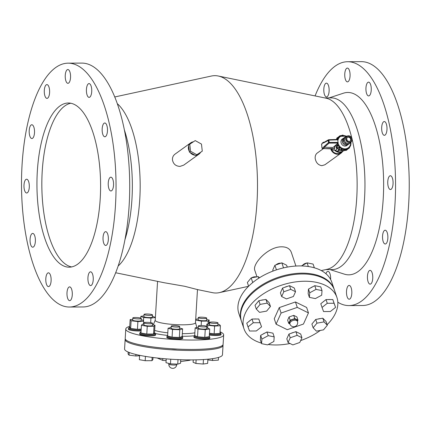 <?xml version="1.0" encoding="UTF-8"?>
<svg xmlns="http://www.w3.org/2000/svg" width="430" height="430" viewBox="0 0 430 430"><rect width="100%" height="100%" fill="white"/><g stroke="black" fill="none" stroke-linecap="round" stroke-linejoin="round"><path stroke-width="0.64" d="M197.483 289.583L195.489 322.715A20.172 3.096 -176.6 0 1 183.083 324.822A20.172 3.096 -176.6 0 1 155.219 320.291L157.563 281.37M115.665 272.754L164.104 282.714L184.685 286.289L197.451 289.573L212.495 292.669A108.677 42.129 89.7 0 0 219.364 292.631A108.677 42.129 89.7 0 0 255.834 155.235A108.677 42.129 89.7 0 0 218.246 76.008A108.677 42.129 89.7 0 0 211.372 76.04L114.756 96.96M220.004 332.573A7.493 1.15 -176.6 0 1 220.638 332.987A7.493 1.15 -176.6 0 1 210.329 333.54A7.493 1.15 -176.6 0 1 209.448 333.422M209.458 333.245L214.14 333.82L219.95 333.47L220.418 325.73L219.45 324.553L217.929 324.37M209.394 334.287A7.95 1.22 3.4 0 0 210.109 334.384A7.95 1.22 3.4 0 0 221.074 333.911A7.95 1.22 3.4 0 0 221.047 333.798L220.638 332.987M221.074 333.911L221.025 334.69A7.95 1.22 -176.6 0 1 210.06 335.163A7.95 1.22 -176.6 0 1 209.345 335.067M141.185 329.315A7.493 1.15 -176.6 0 1 132.918 328.95A7.493 1.15 -176.6 0 1 129.011 327.596A7.493 1.15 -176.6 0 1 129.688 327.257M132.73 319.425L130.15 319.576L129.688 327.316L130.65 328.493L137.428 329.321L141.201 329.095M129.011 327.596L128.506 328.348A7.95 1.22 3.4 0 0 128.468 328.456A7.95 1.22 3.4 0 0 132.8 329.81A7.95 1.22 3.4 0 0 141.131 330.192M141.088 330.971A7.95 1.22 -176.6 0 1 132.757 330.589A7.95 1.22 -176.6 0 1 128.419 329.235L128.468 328.456M154.51 332.895A7.493 1.15 -176.6 0 1 155.176 333.325A7.493 1.15 -176.6 0 1 147.651 334.131A7.493 1.15 -176.6 0 1 140.282 332.433A7.493 1.15 -176.6 0 1 141.018 332.078M144.002 324.204L142.378 324.215L141.427 325.279L140.965 333.019L146.786 334.046L153.558 334.013L154.504 332.949L154.972 325.209L152.467 324.763M140.282 332.433L139.777 333.185A7.95 1.22 3.4 0 0 139.739 333.293A7.95 1.22 3.4 0 0 147.603 334.986A7.95 1.22 3.4 0 0 155.612 334.25A7.95 1.22 3.4 0 0 155.585 334.137L155.176 333.325M155.612 334.25L155.563 335.029A7.95 1.22 -176.6 0 1 147.554 335.771A7.95 1.22 -176.6 0 1 139.691 334.072L139.739 333.293M182.143 336.47A7.493 1.15 -176.6 0 1 182.32 336.647A7.493 1.15 -176.6 0 1 174.795 337.453A7.493 1.15 -176.6 0 1 167.426 335.755A7.493 1.15 -176.6 0 1 167.625 335.588M171.151 327.418L168.065 328.284L167.603 336.023L172.07 337.179L179.342 337.459L182.137 336.583L182.605 328.842L179.611 328.068M167.426 335.755L166.921 336.507A7.95 1.22 3.4 0 0 166.878 336.615A7.95 1.22 3.4 0 0 174.747 338.308A7.95 1.22 3.4 0 0 182.755 337.571A7.95 1.22 3.4 0 0 182.728 337.459L182.32 336.647M182.755 337.571L182.707 338.351A7.95 1.22 -176.6 0 1 174.698 339.093A7.95 1.22 -176.6 0 1 166.835 337.394L166.878 336.615M207.652 328.112L207.824 325.247L214.602 326.08L220.418 325.73M206.722 326.338L206.862 324.075L207.824 325.247M214.14 333.82L214.602 326.08M201.154 325.531L201.423 321.129L208.19 321.097L209.141 320.033L206.658 319.592M195.645 320.108L201.423 321.129M208.018 324.005L208.19 321.097M208.905 323.951L209.141 320.033M150.667 322.64L150.941 318.092L155.391 317.464M155.391 317.458L152.408 316.238M143.529 324.209L143.706 321.237L142.744 320.06L141.196 319.872M172.07 337.179L172.537 329.444L179.804 329.719L182.605 328.842M168.065 328.284L172.537 329.444M194.537 335.61L194.032 336.367A7.95 1.22 3.4 0 0 193.994 336.475A7.95 1.22 3.4 0 0 194.602 336.991A7.95 1.22 3.4 0 0 203.449 338.238A7.95 1.22 3.4 0 0 209.872 337.432A7.95 1.22 3.4 0 0 209.845 337.319L209.431 336.507A7.493 1.15 -176.6 0 1 203.739 337.383A7.493 1.15 -176.6 0 1 195.075 336.201A7.493 1.15 -176.6 0 1 194.537 335.61A7.493 1.15 -176.6 0 1 194.709 335.464M198.257 327.407L195.172 327.848L194.704 335.588L197.52 336.798L204.787 337.367L209.249 336.733L209.711 328.993L206.733 327.773M209.872 337.432L209.824 338.211A7.95 1.22 -176.6 0 1 203.401 339.023A7.95 1.22 -176.6 0 1 194.553 337.77A7.95 1.22 -176.6 0 1 193.946 337.254L193.994 336.475M162.814 358.555L162.701 360.372L157.095 357.964M166.12 360.641L162.701 360.372M190.087 359.899L190.065 360.233L180.632 361.571M197.52 336.798L197.983 329.058L205.255 329.627L209.711 328.993M195.172 327.848L197.983 329.058M204.787 337.367L205.255 329.627M179.342 337.459L179.804 329.719M171.231 326.112L171.097 328.31A4.241 0.65 3.4 0 0 173.715 329.074A4.241 0.65 3.4 0 0 179.563 328.821L179.697 326.623A4.241 0.65 3.4 0 0 177.079 325.859A4.241 0.65 3.4 0 0 171.231 326.112A4.241 0.65 3.4 0 0 173.849 326.875A4.241 0.65 3.4 0 0 179.697 326.623M166.227 358.856L165.996 362.689L170.468 363.85L170.748 359.195M178.009 359.604L177.735 364.129L170.468 363.85M180.745 359.711L180.53 363.248L177.735 364.129M198.343 325.972L198.214 328.171A4.241 0.65 3.4 0 0 204.073 329.122A4.241 0.65 3.4 0 0 206.679 328.681L206.814 326.483A4.241 0.65 3.4 0 0 200.955 325.531A4.241 0.65 3.4 0 0 198.343 325.972A4.241 0.65 3.4 0 0 204.202 326.924A4.241 0.65 3.4 0 0 206.814 326.483M193.242 359.888L193.097 362.254L195.913 363.463L196.128 359.846M203.454 359.555L203.186 364.038L195.913 363.463M207.894 359.222L207.642 363.404L203.186 364.038M209.464 323.919L206.862 324.075M209.55 322.452L209.415 324.65A4.241 0.65 3.4 0 0 212.807 325.494A4.241 0.65 3.4 0 0 217.564 325.381A4.241 0.65 3.4 0 0 217.886 325.161L218.015 322.962A4.241 0.65 3.4 0 0 214.624 322.118A4.241 0.65 3.4 0 0 209.872 322.231A4.241 0.65 3.4 0 0 209.55 322.452A4.241 0.65 3.4 0 0 212.941 323.296A4.241 0.65 3.4 0 0 217.698 323.188A4.241 0.65 3.4 0 0 218.015 322.962M212.64 358.663L212.533 360.485L207.851 359.91M218.504 357.454L218.343 360.141L212.533 360.485M198.192 319.028L196.548 319.038L195.65 320.044M198.278 317.614L198.149 319.812A4.241 0.65 3.4 0 0 202.342 320.715A4.241 0.65 3.4 0 0 206.615 320.323L206.744 318.125A4.241 0.65 3.4 0 0 206.422 317.851A4.241 0.65 3.4 0 0 201.702 317.184A4.241 0.65 3.4 0 0 198.278 317.614A4.241 0.65 3.4 0 0 198.601 317.888A4.241 0.65 3.4 0 0 203.32 318.555A4.241 0.65 3.4 0 0 206.744 318.125M140.75 318.109L140.857 316.313L143.668 317.523L150.941 318.092M143.932 315.873L140.857 316.313M143.464 320.941L143.668 317.523M144.023 314.432L143.889 316.63A4.241 0.65 3.4 0 0 148.081 317.534A4.241 0.65 3.4 0 0 152.354 317.141L152.489 314.943A4.241 0.65 3.4 0 0 146.63 313.991A4.241 0.65 3.4 0 0 144.023 314.432A4.241 0.65 3.4 0 0 149.876 315.389A4.241 0.65 3.4 0 0 152.489 314.943M130.65 328.493L131.118 320.753L137.896 321.581L143.706 321.237M130.15 319.576L131.118 320.753M137.428 329.321L137.896 321.581M132.816 317.953L132.682 320.151A4.241 0.65 3.4 0 0 136.88 321.054A4.241 0.65 3.4 0 0 141.153 320.662L141.282 318.463A4.241 0.65 3.4 0 0 137.89 317.619A4.241 0.65 3.4 0 0 133.139 317.732A4.241 0.65 3.4 0 0 132.816 317.953A4.241 0.65 3.4 0 0 136.208 318.797A4.241 0.65 3.4 0 0 140.965 318.689A4.241 0.65 3.4 0 0 141.282 318.463M128.199 352.014L128.081 353.987L129.043 355.159L129.21 352.428M135.918 354.444L135.821 355.992L129.043 355.159M139.594 355.766L135.821 355.992M146.786 334.046L147.253 326.305L154.021 326.273L154.972 325.209M141.427 325.279L147.253 326.305M153.558 334.013L154.021 326.273M144.088 322.79L143.953 324.989A4.241 0.65 3.4 0 0 144.281 325.263A4.241 0.65 3.4 0 0 148.995 325.929A4.241 0.65 3.4 0 0 152.419 325.499L152.553 323.301A4.241 0.65 3.4 0 0 152.231 323.027A4.241 0.65 3.4 0 0 147.511 322.36A4.241 0.65 3.4 0 0 144.088 322.79A4.241 0.65 3.4 0 0 144.41 323.07A4.241 0.65 3.4 0 0 149.129 323.736A4.241 0.65 3.4 0 0 152.553 323.301M139.621 355.277L139.358 359.684L145.179 360.716L145.442 356.352M152.15 357.357L151.951 360.679L145.179 360.716M153.026 357.47L152.897 359.614L151.951 360.679M177.171 349.074A4.773 0.731 -176.6 0 1 171.108 348.719M220.052 331.783A49.036 7.525 -176.6 0 1 223.67 334.911L223.105 344.322A49.036 7.525 -176.6 0 1 192.946 349.44A49.036 7.525 -176.6 0 1 125.211 338.426L125.775 329.014A49.036 7.525 -176.6 0 1 129.742 326.343M222.955 344.838A49.036 7.525 -176.6 0 1 223.041 345.371A49.036 7.525 -176.6 0 1 192.882 350.488A49.036 7.525 -176.6 0 1 125.146 339.474A49.036 7.525 -176.6 0 1 125.297 338.958M223.041 345.371L222.477 354.782A49.036 7.525 -176.6 0 1 192.312 359.899A49.036 7.525 -176.6 0 1 124.576 348.886L125.146 339.474M223.67 334.911A49.036 7.525 -176.6 0 1 193.511 340.028A49.036 7.525 -176.6 0 1 125.775 329.014M342.753 151.124A6.998 6.219 -125.7 0 1 341.001 153.193L324.887 164.781L321.887 165.674C318.248 165.125 316.018 162.739 315.195 158.53C314.996 156.069 315.679 154.236 317.254 153.032L323.425 148.597M352.138 139.331A85.855 33.282 89.7 0 1 355.82 160.782A85.855 33.282 89.7 0 1 327.01 269.33L321.258 270.572M218.246 76.008L326.123 98.196A85.855 33.282 89.7 0 1 351.821 138.03M295.915 266.046L291.298 252.297C289.616 248.083 285.59 246.299 279.215 246.944L278.543 247.051C266.1 248.948 252.238 264.391 254.807 270.373L256.984 276.85M202.272 151.172L195.639 155.579L194.994 155.219L189.383 152.07L188.587 144.996L195.22 140.588L201.476 144.093L202.272 151.172L196.806 154.741L190.544 151.231L189.748 144.157M194.994 155.219A6.998 6.219 -125.7 0 1 190.028 152.435M189.297 151.338A6.998 6.219 -125.7 0 1 188.668 145.722M189.189 144.561A6.998 6.219 -125.7 0 1 190.759 142.819A6.998 6.219 -125.7 0 1 193.344 141.809M200.547 152.376A6.998 6.219 -125.7 0 1 198.934 154.182A6.998 6.219 -125.7 0 1 196.204 155.208M341.001 153.193A6.998 6.219 -125.7 0 1 330.74 148.861M331.347 148.882A6.364 5.654 54.3 0 0 332.707 151.296A6.364 5.654 54.3 0 0 340.63 152.677L342.409 151.398A6.364 5.654 -125.7 0 1 334.583 150.129M328.396 94.869A6.891 2.671 89.7 0 1 326.504 96.933A6.891 2.671 89.7 0 1 323.795 90.058A6.891 2.671 89.7 0 1 326.435 83.151A6.891 2.671 89.7 0 1 328.918 87.371A6.891 2.671 89.7 0 1 328.396 94.869M325.94 273.749A6.891 2.671 89.7 0 1 327.945 271.373A6.891 2.671 89.7 0 1 328.617 271.593A6.891 2.671 89.7 0 1 330.616 279.468M348.413 285.681A6.891 2.671 89.7 0 1 349.122 285.429A6.891 2.671 89.7 0 1 351.831 292.303A6.891 2.671 89.7 0 1 349.192 299.21A6.891 2.671 89.7 0 1 346.515 293.26A6.891 2.671 89.7 0 1 348.413 285.681M368.177 272.426A6.891 2.671 89.7 0 1 370.069 270.363A6.891 2.671 89.7 0 1 372.778 277.242A6.891 2.671 89.7 0 1 370.139 284.144A6.891 2.671 89.7 0 1 367.655 279.93A6.891 2.671 89.7 0 1 368.177 272.426M382.609 235.387A6.891 2.671 89.7 0 1 385.167 230.217A6.891 2.671 89.7 0 1 387.876 237.091A6.891 2.671 89.7 0 1 385.242 243.998A6.891 2.671 89.7 0 1 382.609 235.387M387.844 184.481A6.891 2.671 89.7 0 1 390.375 175.746A6.891 2.671 89.7 0 1 393.084 182.621A6.891 2.671 89.7 0 1 390.451 189.528A6.891 2.671 89.7 0 1 387.844 184.481M382.485 133.354A6.891 2.671 89.7 0 1 381.845 125.834A6.891 2.671 89.7 0 1 384.296 121.545A6.891 2.671 89.7 0 1 387.005 128.419A6.891 2.671 89.7 0 1 384.366 135.326A6.891 2.671 89.7 0 1 382.485 133.354M367.956 95.702A6.891 2.671 89.7 0 1 365.941 88.171A6.891 2.671 89.7 0 1 368.558 82.141A6.891 2.671 89.7 0 1 371.267 89.015A6.891 2.671 89.7 0 1 368.628 95.922A6.891 2.671 89.7 0 1 367.956 95.702M348.16 81.619A6.891 2.671 89.7 0 1 347.451 81.867A6.891 2.671 89.7 0 1 344.742 74.992A6.891 2.671 89.7 0 1 347.381 68.085A6.891 2.671 89.7 0 1 350.058 74.041A6.891 2.671 89.7 0 1 348.16 81.619M71.638 266.933A82.092 31.825 89.7 0 1 41.834 185.239A82.092 31.825 89.7 0 1 70.789 103.238M77.642 264.187A82.092 31.825 89.7 0 1 69.192 267.186A82.092 31.825 89.7 0 1 36.942 185.26A82.092 31.825 89.7 0 1 68.343 103.006A82.092 31.825 89.7 0 1 100.249 173.924A82.092 31.825 89.7 0 1 77.642 264.187M48.88 96.32A6.891 2.671 89.7 0 1 46.988 98.384A6.891 2.671 89.7 0 1 44.279 91.504A6.891 2.671 89.7 0 1 46.918 84.603A6.891 2.671 89.7 0 1 49.402 88.817A6.891 2.671 89.7 0 1 48.88 96.32M34.448 133.359A6.891 2.671 89.7 0 1 31.884 138.53A6.891 2.671 89.7 0 1 29.181 131.655A6.891 2.671 89.7 0 1 31.815 124.748A6.891 2.671 89.7 0 1 34.448 133.359M29.208 184.266A6.891 2.671 89.7 0 1 26.681 193A6.891 2.671 89.7 0 1 23.973 186.125A6.891 2.671 89.7 0 1 26.606 179.219A6.891 2.671 89.7 0 1 29.208 184.266M34.572 235.393A6.891 2.671 89.7 0 1 35.206 242.912A6.891 2.671 89.7 0 1 32.761 247.202A6.891 2.671 89.7 0 1 30.052 240.322A6.891 2.671 89.7 0 1 32.685 233.42A6.891 2.671 89.7 0 1 34.572 235.393M49.101 273.045A6.891 2.671 89.7 0 1 51.116 280.575A6.891 2.671 89.7 0 1 48.499 286.606A6.891 2.671 89.7 0 1 45.79 279.731A6.891 2.671 89.7 0 1 48.423 272.824A6.891 2.671 89.7 0 1 49.101 273.045M68.897 287.127A6.891 2.671 89.7 0 1 69.606 286.875A6.891 2.671 89.7 0 1 72.31 293.754A6.891 2.671 89.7 0 1 69.676 300.661A6.891 2.671 89.7 0 1 66.999 294.706A6.891 2.671 89.7 0 1 68.897 287.127M88.661 273.878A6.891 2.671 89.7 0 1 90.553 271.814A6.891 2.671 89.7 0 1 93.256 278.688A6.891 2.671 89.7 0 1 90.622 285.595A6.891 2.671 89.7 0 1 88.134 281.376A6.891 2.671 89.7 0 1 88.661 273.878M103.093 236.833A6.891 2.671 89.7 0 1 105.651 231.662A6.891 2.671 89.7 0 1 108.36 238.542A6.891 2.671 89.7 0 1 105.721 245.449A6.891 2.671 89.7 0 1 103.093 236.833M108.328 185.932A6.891 2.671 89.7 0 1 110.859 177.192A6.891 2.671 89.7 0 1 113.568 184.072A6.891 2.671 89.7 0 1 110.929 190.974A6.891 2.671 89.7 0 1 108.328 185.932M102.963 134.805A6.891 2.671 89.7 0 1 102.329 127.285A6.891 2.671 89.7 0 1 104.78 122.991A6.891 2.671 89.7 0 1 107.489 129.871A6.891 2.671 89.7 0 1 104.85 136.778A6.891 2.671 89.7 0 1 102.963 134.805M88.44 97.153A6.891 2.671 89.7 0 1 86.425 89.617A6.891 2.671 89.7 0 1 89.042 83.587A6.891 2.671 89.7 0 1 91.751 90.467A6.891 2.671 89.7 0 1 89.112 97.368A6.891 2.671 89.7 0 1 88.44 97.153M68.644 83.065A6.891 2.671 89.7 0 1 67.935 83.318A6.891 2.671 89.7 0 1 65.226 76.438A6.891 2.671 89.7 0 1 67.865 69.536A6.891 2.671 89.7 0 1 70.541 75.486A6.891 2.671 89.7 0 1 68.644 83.065M198.934 154.182L183.712 165.131L179.987 166.41C175.822 166.2 173.317 164.061 172.473 159.987C172.279 157.53 173.123 155.59 174.999 154.155L190.759 142.819M114.17 152.446A121.932 47.268 89.7 0 1 69.402 307.025A121.932 47.268 89.7 0 1 21.5 185.341A121.932 47.268 89.7 0 1 68.139 63.167A121.932 47.268 89.7 0 1 114.17 152.446M68.139 63.167L81.818 63.097A121.932 47.268 89.7 0 1 127.85 152.37A121.932 47.268 89.7 0 1 83.081 306.956L69.402 307.025M124.377 129.93A85.855 33.282 89.7 0 1 131.032 161.949A85.855 33.282 89.7 0 1 124.947 239.687M117.304 103.668A85.855 33.282 89.7 0 1 138.852 161.906A85.855 33.282 89.7 0 1 118.142 266.019M324.768 97.916L331.229 97.879A85.855 33.282 89.7 0 1 363.64 160.739A85.855 33.282 89.7 0 1 332.116 269.589L325.66 269.621M329.149 97.889L343.425 93.197A91.181 35.351 89.7 0 1 382.238 159.229A91.181 35.351 89.7 0 1 344.36 274.147L330.041 269.599M315.072 95.922A121.932 47.268 89.7 0 1 347.655 61.721A121.932 47.268 89.7 0 1 393.687 150.995A121.932 47.268 89.7 0 1 348.918 305.579A121.932 47.268 89.7 0 1 337.829 302.242M347.655 61.721L361.34 61.651A121.932 47.268 89.7 0 1 407.371 150.925A121.932 47.268 89.7 0 1 362.603 305.504L348.918 305.579M195.639 155.579L196.806 154.741M189.383 152.07L190.544 151.231M324.338 147.259L333.073 147.452L338.071 143.061L329.063 143.104A0.532 0.462 -131.3 0 1 328.515 142.604L329.176 142.459L329.063 143.104L324.338 147.259L323.725 146.818L328.515 142.604L328.251 140.261A0.532 0.478 -119.4 0 1 328.687 139.745L328.912 140.121L323.306 143.056L323.806 142.497M324.349 147.259A3.182 1.231 89.7 0 1 323.355 148.597L333.615 148.543A3.182 1.231 -90.3 0 0 334.814 145.921M328.762 139.739L337.706 139.417L338.071 143.061M322.059 148.113L322.038 148.006A0.532 0.473 54.3 0 0 322.575 148.511L322.409 148.479M323.306 143.056A2.65 1.027 -90.3 0 0 321.962 144.05L321.635 144.399M323.075 148.554L322.505 148.533A0.532 0.532 0 0 1 322 148.06L321.581 144.351A0.532 0.532 0 0 1 321.801 143.862A0.532 0.473 54.3 0 0 321.618 144.292L322.038 148.006L322.376 147.759L322.839 148.323M333.008 148.543L332.385 148.904M340.103 149.823A6.998 6.219 -125.7 0 1 338.727 148.99M337.803 148.156A6.998 6.219 -125.7 0 1 336.771 146.797M336.222 145.684A6.998 6.219 -125.7 0 1 335.964 144.915M342.93 150.828L341.522 151.838L337.125 151.865L337.066 151.371L339.157 149.871M339.587 150.091L337.125 151.865M337.066 151.371A5.832 5.181 -125.7 0 1 335.233 150.129M343.006 150.892A6.364 5.654 -125.7 0 1 342.409 151.398M336.201 146.872L336.647 149.769L335.851 150.124L333.153 150.14A4.44 1.72 -90.3 0 0 334.852 145.888M331.955 148.909A4.44 1.72 -90.3 0 0 332.761 150.027A4.44 1.72 -90.3 0 0 333.153 150.14M342.839 150.726A6.918 6.149 -125.7 0 1 342.441 150.742A6.918 6.149 -125.7 0 1 335.545 145.281M347.354 137.353A2.387 2.118 -125.7 0 1 349.934 137.869A2.387 2.118 -125.7 0 1 350.552 140.535A2.387 2.118 -125.7 0 1 350.111 141.19M351.02 140.196A2.387 2.118 -125.7 0 1 350.359 141.04A2.387 2.118 -125.7 0 1 347.246 140.341A2.387 2.118 -125.7 0 1 347.574 137.17A2.387 2.118 -125.7 0 1 350.283 137.423A2.387 2.118 -125.7 0 1 351.02 140.196M347.558 144.878A3.978 3.531 -125.7 0 1 341.759 144.292A3.978 3.531 -125.7 0 1 343.049 138.605M336.926 139.444A0.704 0.623 -125.7 0 1 337.211 139.385A7.423 6.595 54.3 0 0 337.195 139.433M337.958 146.017A0.704 0.623 -125.7 0 1 337.356 144.84A7.423 6.595 54.3 0 0 337.958 146.017L336.873 146.797A0.704 0.623 -125.7 0 1 336.271 145.62L337.356 144.84M343.167 135.203A0.704 0.623 54.3 0 0 342.377 135.273M339.759 136.326A0.704 0.623 -125.7 0 1 340.732 135.767M338.673 137.106A0.704 0.623 -125.7 0 1 338.91 136.525L339.996 135.74M338.646 137.208A7.423 6.595 54.3 0 0 337.883 138.111A0.704 0.623 -125.7 0 1 338.646 137.208M337.883 138.111L336.798 138.895A0.704 0.623 -125.7 0 1 336.937 138.03L338.023 137.245M338.91 147.28A7.423 6.595 54.3 0 0 339.877 148.178A0.704 0.623 -125.7 0 1 338.91 147.28L337.824 148.065A0.704 0.623 -125.7 0 0 338.792 148.963A7.423 6.595 54.3 0 0 340.098 149.801L341.183 149.022A7.423 6.595 54.3 0 0 342.371 149.506A0.704 0.623 -125.7 0 1 341.183 149.022M339.877 148.178L338.792 148.963M341.286 150.285A0.704 0.623 -125.7 0 1 340.098 149.801M343.833 149.796A7.423 6.595 54.3 0 0 345.059 149.791A0.704 0.623 -125.7 0 1 343.833 149.796L342.748 150.575A0.704 0.623 -125.7 0 0 343.747 150.919L344.833 150.135M346.456 149.484A7.423 6.595 54.3 0 0 347.531 148.99A0.704 0.623 -125.7 0 1 346.456 149.484L345.371 150.263A0.704 0.623 -125.7 0 0 346.209 150.382L347.295 149.597M349.483 147.393A0.704 0.623 -125.7 0 1 348.703 148.156M349.267 148.092L348.182 148.871A0.704 0.623 -125.7 0 1 347.633 148.947M350.676 145.2A0.704 0.623 -125.7 0 1 350.428 145.861L350.45 145.851M344.285 150.532A7.423 6.595 54.3 0 0 345.371 150.263M341.312 150.296A7.423 6.595 54.3 0 0 342.748 150.575M336.873 146.797A7.423 6.595 54.3 0 0 337.824 148.065M336.007 144.872A7.423 6.595 54.3 0 0 336.271 145.62M336.798 138.895A7.423 6.595 54.3 0 0 336.454 139.46M259.408 277.775L258.279 276.619L251.184 277.887L247.363 282.505L248.604 286.213M258.796 278.162L258.279 276.619M252.738 282.515L251.184 277.887M314.357 267.809L313.099 264.079L307.117 262.875L301.435 265.939M294.512 319.184A3.978 2.376 161.4 0 0 289.583 323.032L289.922 324.037A3.978 2.376 -18.6 0 1 290.024 322.79A3.978 2.376 -18.6 0 1 294.851 320.189A3.978 2.376 -18.6 0 1 297.458 321.506L297.119 320.5A3.978 2.376 161.4 0 0 294.512 319.184M293.701 315.362L289.073 316.969L290.159 320.194L294.781 318.582L293.701 315.362L296.894 316.931L297.974 320.156L297.42 321.393M294.781 318.582L297.974 320.156M289.073 316.969L287.648 320.156L288.729 323.376L290.159 320.194M289.89 323.951L288.729 323.376M303.451 324.043L287.267 329.681L276.087 324.182L281.086 313.045L297.27 307.402L308.455 312.9L303.451 324.043M297.27 307.402L295.442 301.962L306.628 307.461L308.455 312.9M295.442 301.962L279.258 307.606L281.086 313.045M279.258 307.606L274.259 318.743L276.087 324.182M287.262 267.1L286.627 265.208L281.833 262.848L274.899 265.267L272.754 270.04L273.088 271.04M283.52 267.868L281.833 262.848M308.337 266.519L307.117 262.875M322.005 290.589L320.764 286.885L314.776 285.681L308.471 289.084L308.154 293.685L309.401 297.393L309.718 292.787L316.023 289.39L322.005 290.589L321.688 295.195L315.383 298.592L309.401 297.393M314.776 285.681L316.023 289.39M308.471 289.084L309.718 292.787M317.861 286.299A5.961 3.564 161.4 0 0 317.044 286.138M312.9 286.697A5.961 3.564 161.4 0 0 310.643 287.912M308.912 263.241A4.241 2.537 161.4 0 0 307.939 263.042M306.751 263.074A4.241 2.537 161.4 0 0 302.618 265.305M276.436 269.852L274.899 265.267M295.534 291.717L294.287 288.009L289.492 285.654L282.558 288.073L280.414 292.846L281.661 296.55L283.805 291.776L290.739 289.358L295.534 291.717L293.389 296.49L286.45 298.909L281.661 296.55M289.492 285.654L290.739 289.358M282.558 288.073L283.805 291.776M287.412 286.38A5.961 3.564 161.4 0 0 284.671 287.337M280.865 263.187A4.241 2.537 161.4 0 0 280.365 263.165A4.241 2.537 161.4 0 0 275.985 264.885M270.459 306.477L269.212 302.774L265.939 299.42L258.844 300.694L255.022 305.311L256.269 309.019L260.091 304.397L267.186 303.129L270.459 306.477L266.632 311.1L259.537 312.368L256.269 309.019M265.939 299.42L267.186 303.129M258.844 300.694L260.091 304.397M263.59 299.844A5.961 3.564 161.4 0 0 260.913 300.323M257.285 302.575A5.961 3.564 161.4 0 0 257.016 302.903M256.414 276.952A4.241 2.537 161.4 0 0 251.991 277.603A4.241 2.537 161.4 0 0 251.652 277.802M261.558 326.827L258.779 319.001L252.012 319.038L246.766 323.188L248.013 326.897L253.254 322.742L260.026 322.71L261.558 326.827L256.312 330.976L249.545 331.014L248.013 326.897M252.012 319.038L253.254 322.742M258.779 319.001L260.026 322.71M256.119 319.017A5.961 3.564 161.4 0 0 254.141 319.028M250.362 320.339A5.961 3.564 161.4 0 0 248.825 321.559M274.19 336.873L272.948 333.164L266.96 331.965L260.655 335.362L260.338 339.969L261.585 343.672L261.902 339.071L268.207 335.669L274.19 336.873L273.872 341.474L267.573 344.876L261.585 343.672M260.655 335.362L261.902 339.071M266.96 331.965L268.207 335.669M265.063 332.992A5.961 3.564 161.4 0 0 262.805 334.207M301.935 337.711L300.688 334.008L295.894 331.648L288.96 334.067L286.815 338.84L288.062 342.549L290.207 337.776L297.141 335.357L301.935 337.711L299.791 342.484L292.851 344.903L288.062 342.549M288.96 334.067L290.207 337.776M295.894 331.648L297.141 335.357M293.717 332.411A5.961 3.564 161.4 0 0 291.148 333.304M327.327 325.247L326.08 321.538L322.806 318.189L315.711 319.458L311.89 324.08L313.137 327.784L316.958 323.166L324.053 321.893L327.327 325.247L323.505 329.864L316.405 331.138L313.137 327.784M322.806 318.189L324.053 321.893M315.711 319.458L316.958 323.166M320.377 318.625A5.961 3.564 161.4 0 0 317.894 319.065M335.577 307.369L332.804 299.543L326.031 299.581L320.791 303.731L322.038 307.439L327.278 303.284L334.051 303.252L335.577 307.369L330.337 311.519L323.564 311.556L322.038 307.439M332.804 299.543L334.051 303.252M326.031 299.581L327.278 303.284M330.17 299.56A5.961 3.564 161.4 0 0 328.187 299.57M324.301 300.952A5.961 3.564 161.4 0 0 322.952 302.021M241.391 321.06A49.036 29.31 -18.6 0 1 241.251 320.662A49.036 29.31 -18.6 0 1 302.043 273.174A49.036 29.31 -18.6 0 1 334.223 289.428A49.036 29.31 -18.6 0 1 334.352 289.836M261.386 343.086A49.036 29.31 -18.6 0 1 243.96 328.719L241.52 321.468A49.036 29.31 -18.6 0 1 302.317 273.98A49.036 29.31 -18.6 0 1 334.492 290.234L336.926 297.49A49.036 29.31 -18.6 0 1 327.139 324.682M243.96 328.719A49.036 29.31 -18.6 0 1 304.752 281.236A49.036 29.31 -18.6 0 1 336.926 297.49M320.323 330.433A49.036 29.31 -18.6 0 1 300.64 340.587M290.008 343.505A49.036 29.31 -18.6 0 1 268.272 344.5M241.251 320.662L238.817 313.406A49.036 29.31 -18.6 0 1 299.608 265.923A49.036 29.31 -18.6 0 1 331.783 282.177L334.223 289.428M174.295 365.038A3.978 0.607 -176.6 0 1 168.802 364.145A3.978 3.978 0 0 0 172.532 368.349A3.978 3.978 0 0 0 176.741 364.624A3.978 0.607 -176.6 0 1 174.295 365.038M194.871 332.798A23.113 3.547 -176.6 0 1 183.707 333.659A23.113 3.547 -176.6 0 1 182.315 333.653M167.791 332.82A23.113 3.547 -176.6 0 1 154.66 330.385M194.446 335.749A26.117 4.01 -176.6 0 1 184.728 336.26A26.117 4.01 -176.6 0 1 182.159 336.249M167.635 335.411A26.117 4.01 -176.6 0 1 155.257 333.487M324.177 142.228L323.317 142.233A3.182 1.231 89.7 0 1 323.774 142.454M337.905 139.804L328.912 140.121L329.176 142.459L338.2 142.416M324.483 148.592L332.503 148.909M322.376 147.759A2.65 1.027 -90.3 0 0 323.725 146.818M351.116 142.099A3.924 3.483 -125.7 0 1 345.172 141.835A3.924 3.483 -125.7 0 1 346.811 136.117C342.242 138.202 345.328 143.464 346.741 143.233C348.563 143.959 350.02 143.582 351.116 142.099L351.67 141.212A3.499 3.112 -125.7 0 1 347.435 141.997A3.499 3.112 -125.7 0 1 345.876 137.562A3.499 3.112 -125.7 0 1 347.827 135.875A3.499 3.112 -125.7 0 1 351.24 137.127A3.499 3.112 -125.7 0 1 351.901 140.766A3.499 3.112 -125.7 0 1 351.67 141.212L351.901 140.76C352.363 137.562 351.004 135.934 347.827 135.875L346.811 136.117M343.538 138.788A3.924 3.483 -125.7 0 1 345.188 137.079L343.5 138.82L343.925 142.48L346.3 144.254L347.994 144.313L349.687 143.335A3.924 3.483 -125.7 0 1 345.032 143.577A3.924 3.483 -125.7 0 1 343.538 138.788M348.601 144.114A3.924 3.483 -125.7 0 1 343.946 144.362A3.924 3.483 -125.7 0 1 342.452 139.567A3.924 3.483 -125.7 0 1 344.102 137.858L342.855 138.831L342.307 139.895L342.473 142.577L344.57 144.792L346.849 145.103L348.601 144.114M351.756 140.588A3.241 2.881 -125.7 0 1 346.601 140.744A3.241 2.881 -125.7 0 1 348.547 135.987A3.241 2.881 -125.7 0 1 351.756 140.588M350.649 142.685A6.891 6.122 -125.7 0 1 345.161 148.866A6.891 6.122 -125.7 0 1 338.044 143.082M337.964 140.325A6.891 6.122 -125.7 0 1 346.381 136.251M342.651 135.251A7.423 6.595 54.3 0 0 339.727 136.348A7.423 6.595 54.3 0 0 337.507 139.422M337.453 143.604A7.423 6.595 54.3 0 0 348.397 148.398A7.423 6.595 54.3 0 0 350.907 142.394M168.845 363.431L168.802 364.145M176.773 364.092L176.741 364.624M155.225 320.21L153.247 324.903M195.494 322.634L196.913 327.601M248.492 286.326L219.364 292.631M337.706 139.417L328.724 139.728A0.532 0.532 0 0 0 328.482 139.798L323.596 142.561M323.317 142.233L321.952 143.846M324 148.592L332.444 148.93M323.355 148.597L322.505 148.156M341.162 150.403L342.248 149.624M346.806 136.117L339.727 136.348L338.571 137.175M347.531 149.017L348.397 148.398C350.31 146.915 351.16 144.872 350.939 142.282M289.922 324.037A3.978 3.978 0 0 0 294.958 326.542A3.978 3.978 0 0 0 297.458 321.506"/></g></svg>

